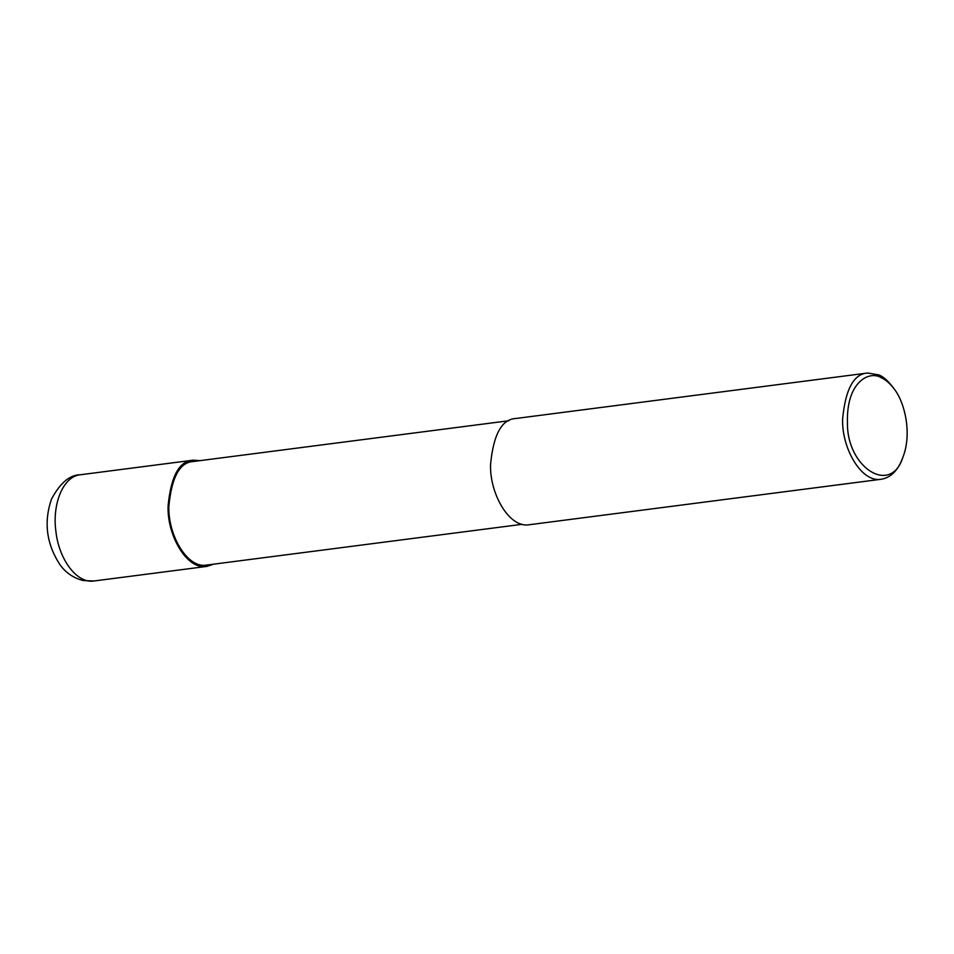 <?xml version="1.0" encoding="UTF-8"?>
<svg xmlns="http://www.w3.org/2000/svg" width="954" height="954" viewBox="0 0 954 954"><rect width="100%" height="100%" fill="white"/><g stroke="black" fill="none" stroke-linecap="round" stroke-linejoin="round"><path stroke-width="1.43" d="M213.624 564.172L206.863 566.402C186.793 570.313 166.867 534.944 168.095 505.882C170.957 476.165 179.304 460.937 193.137 460.186L200.245 460.615M522.267 524.295L206.696 565.066C187.127 568.894 167.689 534.395 168.882 506.073C171.684 477.095 179.829 462.237 193.316 461.509L508.887 420.738M902.866 457.348L901.888 459.792C897.344 471.097 890.523 477.584 881.424 479.23L529.363 524.724C509.293 528.647 489.366 493.266 490.583 464.216C493.456 434.499 501.804 419.259 515.637 418.508L867.699 373.014L878.956 374.922C883.38 376.818 887.876 380.718 892.431 386.62L894.005 388.743C904.07 400.978 912.62 432.591 902.866 457.348C890.678 495.853 846.866 467.269 847.438 423.027C846.15 381.421 869.654 370.188 881.365 377.784C885.515 379.561 889.724 383.21 894.005 388.743M881.424 479.23C861.355 483.153 841.428 447.784 842.644 418.723C845.518 389.005 853.866 373.777 867.699 373.014M94.017 580.974L93.993 580.986C77.322 583.884 59.005 560.034 55.904 531.414C51.993 503.247 63.608 476.201 80.267 474.77L80.303 474.758C69.725 474.842 60.126 482.962 51.516 499.109C43.586 522.088 46.436 543.983 60.042 564.816C65.909 572.925 73.708 578.172 83.439 580.581L94.017 580.974M93.993 580.986L206.863 566.402M80.267 474.77L193.137 460.186"/></g></svg>
